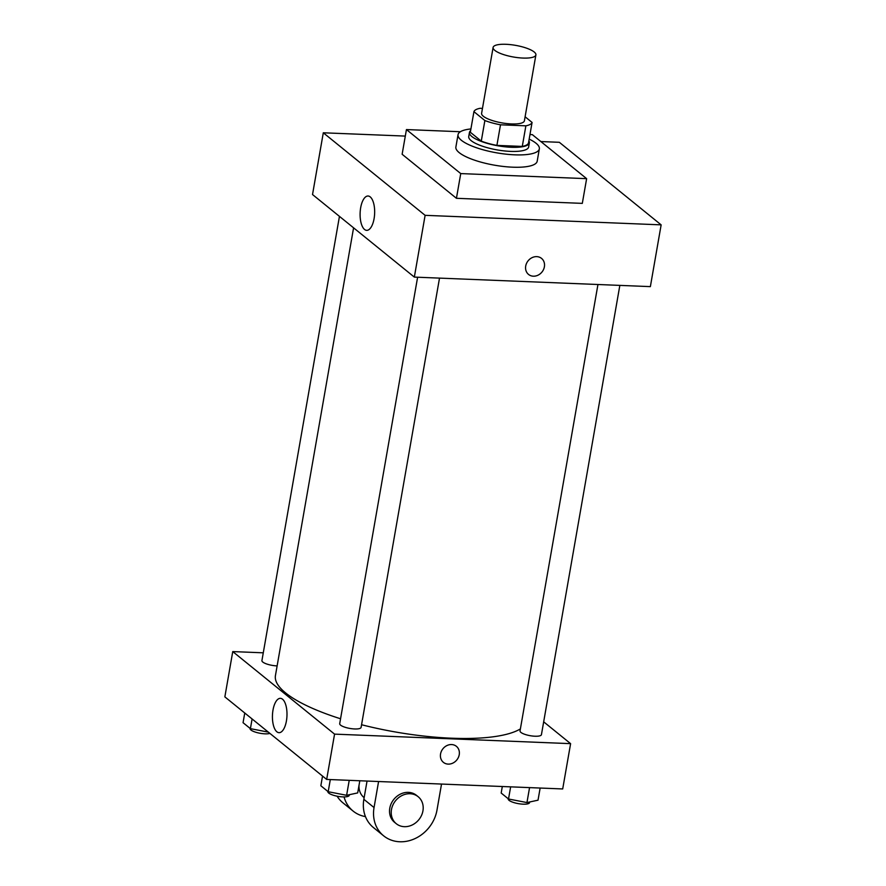 <?xml version="1.0" encoding="UTF-8"?>
<svg xmlns="http://www.w3.org/2000/svg" width="886" height="886" viewBox="0 0 886 886"><rect width="100%" height="100%" fill="white"/><g stroke="black" fill="none" stroke-linecap="round" stroke-linejoin="round"><path stroke-width="1.33" d="M506.017 44.3A21.718 5.914 -170.1 0 1 535.897 54.91A21.718 5.914 -170.1 0 1 513.481 57.014A21.718 5.914 -170.1 0 1 493.103 47.445A21.718 5.914 -170.1 0 1 506.017 44.3M535.897 54.91L524.401 120.795A21.718 5.914 -170.1 0 1 501.985 122.888A21.718 5.914 -170.1 0 1 481.607 113.319L493.103 47.445M532.076 122.445L528.488 143.034A29.592 8.063 -170.1 0 1 522.286 146.411L496.902 145.393A29.592 8.063 -170.1 0 1 481.275 141.129L470.333 132.258L473.932 111.669L484.875 120.54A29.592 8.063 -170.1 0 0 500.501 124.804L525.874 125.823A29.592 8.063 -170.1 0 0 532.076 122.445L525.099 116.786M482.471 108.391L480.134 108.291A29.592 8.063 -170.1 0 0 473.932 111.669M470.61 130.663A30.412 8.284 9.9 0 0 469.458 132.413A30.412 8.284 9.9 0 0 497.987 145.813A30.412 8.284 9.9 0 0 529.363 142.879A30.412 8.284 9.9 0 0 528.876 140.83M529.363 142.879L528.643 146.987A30.412 8.284 -170.1 0 1 497.267 149.922A30.412 8.284 -170.1 0 1 468.738 136.533L469.458 132.413M481.275 141.129L484.875 120.54M522.286 146.411L525.874 125.823M496.902 145.393L500.501 124.804M529.175 139.113A41.265 11.252 -170.1 0 1 539.341 148.859A41.265 11.252 -170.1 0 1 496.758 152.846A41.265 11.252 -170.1 0 1 458.04 134.672A41.265 11.252 -170.1 0 1 470.909 128.946M539.341 148.859L537.193 161.208A41.265 11.252 -170.1 0 1 494.598 165.195A41.265 11.252 -170.1 0 1 455.88 147.021L458.04 134.672M529.972 134.55L532.331 134.639L586.632 178.662L460.742 173.59L406.441 129.566L460.377 131.737M586.632 178.662L582.312 203.37L456.434 198.298L402.133 154.264L406.441 129.566M456.434 198.298L460.742 173.59M405.301 136.09L323.301 132.789L425.114 215.331L661.144 224.856L559.332 142.303L540.859 141.561M323.301 132.789L312.525 194.543L414.338 277.096L650.368 286.621L661.144 224.856M374.091 218.62A17.188 7.265 92.3 0 1 366.693 230.349A17.188 7.265 92.3 0 1 360.126 212.884A17.188 7.265 92.3 0 1 368.078 196.005A17.188 7.265 92.3 0 1 374.091 218.62M414.338 277.096L425.114 215.331M525.708 266.044A10.322 8.915 -51 0 1 532.076 257.649A10.322 8.915 -51 0 1 541.545 258.402A10.322 8.915 -51 0 1 541.977 272.035A10.322 8.915 -51 0 1 528.543 274.427A10.322 8.915 -51 0 1 525.708 266.044M528.543 274.427A10.322 8.915 129 0 0 541.966 272.035A10.322 8.915 129 0 0 541.545 258.402M520.392 728.912A128.149 34.931 -170.1 0 1 361.566 724.737M340.556 718.767A128.149 34.931 -170.1 0 1 275.435 675.586L353.58 227.835M339.449 216.383L261.924 660.579A10.865 2.957 9.9 0 0 276.864 665.884A10.865 2.957 9.9 0 0 277.13 665.895M619.846 285.381L541.435 734.66A10.865 2.957 -170.1 0 1 530.227 735.701A10.865 2.957 -170.1 0 1 520.038 730.917L597.95 284.506M439.511 278.115L361.1 727.384A10.865 2.957 -170.1 0 1 349.892 728.436A10.865 2.957 -170.1 0 1 339.703 723.652L417.616 277.229M570.606 743.653L543.672 721.824L570.606 743.653L334.565 734.129L570.606 743.653L562.699 788.95L326.668 779.425L334.565 734.129L232.752 651.587L334.565 734.129M232.752 651.587L263.275 652.816L232.752 651.587L224.856 696.872L326.668 779.425M244.746 713.008L243.063 722.699L250.406 728.646L268.336 732.124M250.406 728.646L252.1 718.967M269.92 733.42A10.865 2.957 -170.1 0 1 257.638 732.755A10.865 2.957 -170.1 0 1 250.062 728.513L250.085 728.392M322.537 776.07L320.843 785.76L328.185 791.719L346.614 795.296L357.689 792.915L359.816 780.765M346.614 795.296L349.228 780.333M328.185 791.719L330.312 779.569M349.361 794.709L349.25 795.318A10.865 2.957 -170.1 0 1 338.042 796.37A10.865 2.957 -170.1 0 1 327.853 791.586L327.875 791.464M502.307 786.513L501.177 793.036L508.52 798.995L526.948 802.572L538.024 800.18L540.15 788.031M526.948 802.572L529.562 787.61M508.52 798.995L510.646 786.846M529.684 801.974L529.584 802.594A10.865 2.957 -170.1 0 1 518.376 803.646A10.865 2.957 -170.1 0 1 508.176 798.862L508.199 798.74M286.422 720.949A17.188 7.265 92.3 0 1 279.012 732.678A17.188 7.265 92.3 0 1 272.456 715.212A17.188 7.265 92.3 0 1 280.408 698.334A17.188 7.265 92.3 0 1 286.422 720.949M440.552 753.953A10.322 8.915 -51 0 1 446.921 745.569A10.322 8.915 -51 0 1 456.39 746.322A10.322 8.915 -51 0 1 456.822 759.944A10.322 8.915 -51 0 1 443.399 762.348A10.322 8.915 -51 0 1 440.552 753.953M443.388 762.348A10.322 8.915 129 0 0 456.822 759.944A10.322 8.915 129 0 0 456.39 746.322M359.915 780.765A17.377 15.018 129 0 0 359.694 781.463M359.007 785.406A17.377 15.018 129 0 0 364.024 797.566L364.146 797.666M365.453 816.604A34.753 30.035 -51 0 1 353.082 811.055A34.753 30.035 -51 0 1 344.045 796.913M378.588 781.518L374.047 807.556L363.858 799.305L367.048 781.053M363.858 799.305A34.753 30.035 129 0 0 373.449 827.568L383.627 835.819A34.753 30.035 129 0 0 415.523 838.355A34.753 30.035 129 0 0 436.986 810.103L441.527 784.055M337.101 796.193A34.753 30.035 129 0 0 342.904 802.805L353.082 811.055M418.159 796.713L416.453 795.329A17.377 15.018 129 0 0 408.391 792.361A17.377 15.018 129 0 0 391.235 803.569A17.377 15.018 129 0 0 394.569 822.33L396.263 823.703A17.377 15.018 -51 0 1 392.93 804.942A17.377 15.018 -51 0 1 410.085 793.734A17.377 15.018 -51 0 1 418.159 796.713A17.377 15.018 -51 0 1 418.879 819.661A17.377 15.018 -51 0 1 396.263 823.703M374.047 807.556A34.753 30.035 129 0 0 383.627 835.819"/></g></svg>
